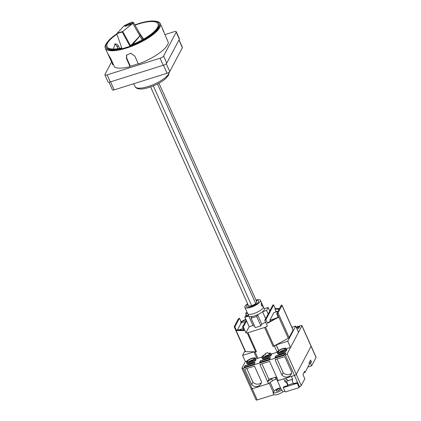 <?xml version="1.0" encoding="UTF-8"?>
<svg xmlns="http://www.w3.org/2000/svg" width="421" height="421" viewBox="0 0 421 421"><rect width="100%" height="100%" fill="white"/><g stroke="black" fill="none" stroke-linecap="round" stroke-linejoin="round"><path stroke-width="0.63" d="M276.734 313.792L281.344 305.051L281.654 305.057A1.6 0.484 155.9 0 1 282.002 305.193A1.6 0.484 155.9 0 1 281.975 305.393L278.049 312.835A1.6 0.484 155.9 0 1 277.176 313.55L276.734 313.792L278.328 317.355L267.498 323.254L265.904 319.692L264.762 320.313L267.356 326.107L265.519 327.106A1.6 0.484 155.9 0 1 264.62 327.491L247.985 332.716A1.6 0.484 155.9 0 1 247.216 332.858L245.911 332.843L243.322 327.049L242.512 327.043L246.096 320.249M234.844 326.954L234.534 326.949A1.6 0.484 155.9 0 1 234.187 326.817A1.6 0.484 155.9 0 1 234.213 326.612L238.139 319.171A1.6 0.484 155.9 0 1 239.012 318.455L239.454 318.218L234.844 326.954L236.439 330.517L244.106 330.606L242.512 327.043M234.187 326.817L245.248 351.546A1.6 0.484 -24.1 0 0 245.596 351.682L255.684 351.798A1.6 0.484 -24.1 0 0 256.457 351.656L255.142 352.067A1.6 0.484 155.9 0 1 254.021 352.077A1.6 0.484 155.9 0 1 254.052 351.872L242.585 355.398L245.364 361.613L246.969 361.113M291.885 327.28L295.726 326.075L287.743 341.205L276.181 344.92A1.6 0.484 155.9 0 1 274.403 346.015L273.087 346.43A1.6 0.484 -24.1 0 0 273.987 346.046L288.238 338.284A1.6 0.484 -24.1 0 0 289.111 337.568L293.037 330.127A1.6 0.484 -24.1 0 0 293.063 329.922L282.002 305.193M241.075 323.123L240.738 322.37L241.049 321.781L239.454 318.218M241.049 321.781L245.659 319.271M269.714 310.924L272.866 304.957L273.676 304.967L265.904 319.692M277.771 311.366L275.955 311.345L274.96 309.119L275.271 308.53L273.676 304.967M275.271 308.53L279.481 308.577M276.229 344.825L278.776 350.514M287.743 341.205L290.522 347.425L298.51 332.29L295.726 326.075M286.359 348.73L290.522 347.425M255.563 358.408L256.699 358.055M242.585 355.398L244.959 350.898M254.021 352.077L256.805 358.292A1.6 0.484 -24.1 0 0 257.926 358.287L261.925 357.029M271.229 354.103L277.186 352.235A1.6 0.484 -24.1 0 0 277.323 352.188M251.084 388.767L256.084 399.95A1.6 0.484 -24.1 0 0 257.205 399.945L252.2 388.757A1.6 0.484 155.9 0 1 251.084 388.767A1.6 0.484 155.9 0 1 251.074 388.746L251.074 388.746A1.6 0.484 -24.1 0 0 252.195 388.741L268.487 383.62L259.899 364.412L269.614 361.36L278.207 380.563L294.505 375.443A1.6 0.484 -24.1 0 0 296.063 374.606A1.6 0.484 -24.1 0 0 296.279 374.348L311.082 346.288A1.6 0.484 -24.1 0 0 311.108 346.088L311.108 346.088A1.6 0.484 155.9 0 0 311.103 346.067A1.6 0.484 155.9 0 1 311.103 346.067L316.103 357.255A1.6 0.484 -24.1 0 1 316.076 357.455L311.661 365.833L307.883 367.017M296.279 374.348L287.122 353.882L301.925 325.828L316.076 357.455M296.184 327.091L300.836 325.628A1.6 0.484 155.9 0 1 301.952 325.622A1.6 0.484 155.9 0 1 301.925 325.828M245.364 361.607L241.949 368.075A1.6 0.484 155.9 0 0 241.922 368.28L251.074 388.746M252.195 388.741L243.038 368.275A1.6 0.484 155.9 0 1 241.922 368.28M243.038 368.275L285.349 354.977L294.505 375.443M291.653 372.059A5.831 5.184 27.8 0 1 291.116 374.443A5.831 5.184 27.8 0 1 281.933 375.111L275.024 359.66L284.743 356.608L291.653 372.059M244.775 369.164L254.489 366.112L261.404 381.563A5.831 5.184 27.8 0 1 260.867 383.947A5.831 5.184 27.8 0 1 251.684 384.615L244.775 369.164M287.122 353.882A1.6 0.484 155.9 0 1 285.349 354.977M261.936 363.77L268.882 379.3L276.56 376.884M277.339 378.626L275.392 377.626A2.563 0.774 155.9 0 0 273.739 377.769A2.563 0.774 155.9 0 0 271.619 378.811L267.624 381.679L268.882 379.3M246.811 368.528L252.942 382.236A5.831 5.184 -152.2 0 0 261.32 382.663M251.684 384.615L252.942 382.236M277.06 359.018L283.191 372.727A5.831 5.184 -152.2 0 0 291.569 373.159M281.933 375.111L283.191 372.727M268.961 354.835A3.557 1.079 -24.1 0 0 267.619 355.135A3.557 1.079 -24.1 0 0 266.246 355.671A3.557 1.079 -24.1 0 0 264.167 356.982M284.359 349.998A3.557 1.079 -24.1 0 0 283.017 350.293A3.557 1.079 -24.1 0 0 279.565 352.145M253.568 359.676A3.557 1.079 -24.1 0 0 252.226 359.971A3.557 1.079 -24.1 0 0 248.769 361.818M285.022 354.435L274.981 357.587L275.85 355.94L285.891 352.787L285.022 354.435M254.226 364.112L244.185 367.265L245.059 365.617L255.094 362.465L254.226 364.112M296.437 327.659L299.689 326.638L298.815 328.285L296.973 328.864M269.624 359.271L259.583 362.428L260.452 360.781L270.493 357.624L269.624 359.271M271.419 354.535A4.994 1.51 155.9 0 1 267.477 357.95A4.994 1.51 155.9 0 1 262.304 358.613L261.957 357.845A4.994 1.51 -24.1 0 0 267.135 357.182A4.994 1.51 -24.1 0 0 271.077 353.766L271.419 354.535M286.475 348.925L286.817 349.693A4.994 1.51 155.9 0 1 282.875 353.114A4.994 1.51 155.9 0 1 277.702 353.772L277.355 353.003A4.994 1.51 -24.1 0 0 282.533 352.345A4.994 1.51 -24.1 0 0 286.475 348.925C285.17 348.267 286.833 347.72 282.649 348.593C275.787 351.519 277.597 352.282 277.355 353.003M255.679 358.603L256.021 359.371A4.994 1.51 155.9 0 1 252.079 362.786A4.994 1.51 155.9 0 1 246.906 363.449L246.564 362.681A4.994 1.51 -24.1 0 0 251.737 362.018A4.994 1.51 -24.1 0 0 255.679 358.603C254.379 357.945 256.036 357.397 251.858 358.271C244.99 361.197 246.801 361.96 246.564 362.681M265.651 354.345L265.246 353.44L267.867 352.619L268.272 353.524A3.557 1.079 155.9 0 1 269.519 353.793A3.557 1.079 155.9 0 1 266.709 356.229A3.557 1.079 155.9 0 1 263.02 356.698A3.557 1.079 155.9 0 1 265.651 354.345L264.104 354.866C262.036 356.371 261.325 357.366 261.957 357.845M251.632 358.645A3.557 1.079 155.9 0 1 254.121 358.629A3.557 1.079 155.9 0 1 251.311 361.065A3.557 1.079 155.9 0 1 247.622 361.539A3.557 1.079 155.9 0 1 251.632 358.645M282.423 348.967A3.557 1.079 155.9 0 1 284.912 348.956A3.557 1.079 155.9 0 1 282.107 351.388A3.557 1.079 155.9 0 1 278.418 351.861A3.557 1.079 155.9 0 1 282.423 348.967M270.329 357.929L260.552 361.002L259.846 362.344M299.526 326.943L296.537 327.88M254.937 362.77L245.159 365.844L244.448 367.186M285.727 353.093L275.95 356.166L275.239 357.508M268.272 353.524L270.15 353.082L271.077 353.766M278.207 380.563L276.255 379.563A2.563 0.774 -24.1 0 0 272.487 380.747L268.487 383.62M252.2 388.757L269.287 383.389L269.577 382.836M291.364 376.432L292.642 379.353L292.248 381.052L293.453 383.752L297.589 382.452L299.473 386.662A1.6 0.484 -24.1 0 0 301.247 385.562L304.836 378.758L302.957 374.548L304.636 371.364L305.072 372.343L309.467 364.012L309.03 363.034L310.603 360.05L311.398 361.834L310.572 363.402L311.661 365.833M296.063 374.606A1.6 0.484 155.9 0 1 294.468 375.474L297.589 382.452L297.163 383.257L283.291 387.62L283.717 386.81L287.853 385.51L286.648 382.815L285.017 381.747L283.738 378.826M277.676 380.295L277.386 380.847L283.722 378.853M277.386 380.847L281.502 390.046L281.907 389.92A6.02 1.821 155.9 0 1 272.997 392.719L273.403 392.593L269.287 383.389M303.925 372.701L305.072 372.343M280.491 387.788A4.52 1.368 -24.1 0 0 274.124 391.22L273.403 392.593M281.907 389.92L282.791 391.904A6.02 1.821 155.9 0 1 273.887 394.703L272.997 392.719M257.205 399.945L273.887 394.703M282.791 391.904L284.912 391.235M309.319 362.486L311.398 361.834M309.361 363.781L310.572 363.402M279.86 389.709A2.252 0.679 -24.1 0 0 280.233 389.025A2.252 0.679 -24.1 0 0 277.897 389.325A2.252 0.679 -24.1 0 0 276.118 390.867A2.252 0.679 -24.1 0 0 277.671 390.867A2.252 0.679 -24.1 0 0 279.86 389.709M291.348 376.458L294.468 375.474M285.964 378.126L286.406 379.121L288.201 380.547M293.295 383.399L288.106 385.026L286.464 381.352L292.227 379.284L286.464 381.352M286.648 382.815L286.901 382.331M288.106 385.026L287.853 385.51M285.017 381.747L286.406 379.121M287.775 380.679L288.038 380.184M283.291 387.62L285.233 391.962L299.105 387.604L299.631 386.61M297.163 383.257L299.105 387.604M292.511 379.921L292.227 379.284M292.406 380.363L292.063 379.595M236.439 330.517L236.749 329.932L243.843 330.011M254.537 326.007A8.557 2.589 155.9 0 1 252.989 325.48L249.164 326.68L246.574 320.886L243.322 327.049M246.574 320.886L244.785 317.318L246.217 314.613M275.955 311.345L275.581 312.056M267.498 323.254L267.809 322.67L278.176 317.018M245.811 319.607L240.738 322.37M279.17 309.167L274.96 309.119M264.762 320.313L268.182 314.098L266.561 310.477L262.572 311.729A8.557 2.589 155.9 0 1 257.584 314.724L256.668 316.455L251.053 318.218L251.963 316.487A8.557 2.589 155.9 0 1 248.779 316.066L244.785 317.318M264.193 308.693L268.161 307.446L269.782 311.066L268.182 314.098M249.164 326.68L245.911 332.843M265.546 322.065A8.557 2.589 155.9 0 1 261.794 324.133L260.878 325.87L255.263 327.633L251.053 318.218M260.878 325.87L256.668 316.455M261.794 324.133L257.584 314.724M265.656 318.623L262.572 311.729M268.161 307.446L266.561 310.477M252.989 325.48L248.779 316.066M247.585 313.456L245.606 313.256L247.101 312.377M263.272 306.635A8.552 2.584 155.9 0 1 263.283 306.662A8.552 2.584 155.9 0 1 256.531 312.514A8.552 2.584 155.9 0 1 247.669 313.645A8.552 2.584 155.9 0 1 247.659 313.619M247.669 313.645L248.669 315.876A8.552 2.584 155.9 0 0 257.531 314.745A8.552 2.584 155.9 0 0 264.283 308.888L263.283 306.662A8.552 2.584 155.9 0 1 256.531 312.514A8.552 2.584 155.9 0 1 247.669 313.645L244.848 307.341A8.552 2.584 155.9 0 1 247.59 303.72M248.579 315.687L246.601 315.482L245.606 313.256M255.936 299.989A8.552 2.584 155.9 0 1 260.462 300.357A8.552 2.584 155.9 0 1 253.71 306.209A8.552 2.584 155.9 0 1 244.848 307.341M246.601 306.556A6.631 2.005 155.9 0 0 253.474 305.678A6.631 2.005 155.9 0 0 258.71 301.141A6.631 2.005 155.9 0 0 256.236 300.657A6.631 2.005 155.9 0 1 258.71 301.141A6.631 2.005 155.9 0 1 253.474 305.678A6.631 2.005 155.9 0 1 246.601 306.556A6.631 2.005 155.9 0 1 247.89 304.388A6.631 2.005 155.9 0 0 246.601 306.556L246.617 306.583M261.336 305.472L261.32 303.262C262.199 304.104 262.52 305.12 262.283 306.314L261.336 305.472M256.699 301.694L255.915 303.646L251.616 305.82L248.358 306.02L248.501 305.751M246.985 315.524L246.859 316.208L247.411 315.566M247.79 315.603L246.774 316.366L246.343 316.255L246.564 315.392M246.738 315.497L246.411 316.345M247.343 316.034L247.632 315.587M237.481 329.938L241.217 322.854L245.417 321.533M243.185 328.543L238.696 329.953M275.881 318.271L269.866 320.16L273.861 312.598L278.06 311.277M270.366 321.276L269.866 320.16M248.611 306.004L150.613 86.926M251.695 305.778L153.333 85.889M255.779 303.715L157.486 83.979M256.815 301.946L158.959 83.195M133.415 22.445L131.899 22.06L124.295 25.602L133.462 22.718L132.81 23.429L139.877 35.864A10.241 9.104 43.3 0 1 139.909 35.932L142.124 39.953M116.743 33.696L122.201 31.98L130.021 46.31L122.053 48.815L116.743 33.696L124.295 25.602M130.021 46.31L130.436 45.542L122.758 31.48L132.81 23.429M128.837 24.197L130.957 23.881C131.357 24.402 125.026 26.807 124.911 26.176C125.153 25.676 126.458 25.018 128.837 24.197M132.815 44.331L139.909 35.932A10.241 3.3 -29.6 0 0 140.114 34.133L138.456 31.428M143.103 39.411L140.114 34.133A10.241 3.142 150.4 0 1 139.877 35.864L131.436 44.873M139.288 32.685L143.529 39.169M130.436 45.542L130.678 45.158A27.912 8.441 155.9 0 0 158.001 23.886A27.912 8.441 155.9 0 0 135.02 25.171M121.858 48.262A28.975 8.762 155.9 0 1 106.071 47.115L106.355 47.752A28.975 8.762 -24.1 0 0 131.478 45.947A28.975 8.762 -24.1 0 0 158.77 27.76A28.975 8.762 -24.1 0 0 159.254 24.086L158.97 23.455A28.975 8.762 155.9 0 1 158.485 27.128A28.975 8.762 155.9 0 1 130.394 45.615M106.071 47.115A28.975 8.762 155.9 0 1 116.801 33.875M134.857 24.881A28.975 8.762 155.9 0 1 158.97 23.455M121.737 47.905A27.912 8.441 155.9 0 1 107.045 46.684A27.912 8.441 155.9 0 1 116.927 34.227M122.201 31.98L122.758 31.48L117.254 33.212M104.897 74.87L108.055 81.932A3.2 0.968 -24.1 0 0 110.291 81.921L163.206 65.292A3.2 0.968 -24.1 0 0 166.758 63.097L179.372 39.195A3.2 0.968 -24.1 0 0 179.425 38.79L176.262 31.728A3.2 0.968 155.9 0 1 176.21 32.133L163.601 56.035A3.2 0.968 155.9 0 1 160.048 58.23L107.134 74.859A3.2 0.968 155.9 0 1 104.897 74.87A3.2 0.968 155.9 0 1 104.95 74.464L111.56 61.934M164.869 34.617L174.026 31.738A3.2 0.968 155.9 0 1 176.262 31.728M154.165 21.082A30.128 9.109 155.9 0 1 160.306 23.618A30.128 9.109 155.9 0 1 159.801 27.439A30.128 9.109 155.9 0 1 131.426 46.347A30.128 9.109 155.9 0 1 105.303 48.22A30.128 9.109 155.9 0 1 107.508 41.953M109.013 82.195L112.454 89.889A2.431 0.737 -24.1 0 0 114.154 89.878L167.069 73.249A2.431 0.737 -24.1 0 0 169.768 71.581L182.377 47.678A2.431 0.737 -24.1 0 0 182.419 47.368L179.041 39.816M163.543 31.801C161.974 27.297 162.369 28.128 164.732 34.301L168.326 42.358A30.128 9.109 155.9 0 1 138.388 64.034L134.788 55.998L130.652 53.209L126.489 55.204L126.474 58.608L130.068 66.65L130.315 66.176A28.975 8.762 -24.1 0 0 138.241 63.708M130.315 66.176L126.721 58.14L126.621 54.983M117.969 48.647L116.959 46.373L118.569 46.189L119.543 48.373M118.569 46.189L117.648 44.81L116.443 44L115.286 43.847L113.196 49.041M116.959 46.373L116.043 45L114.517 44.089M113.428 64.581L112.86 64.85L109.271 56.819C107.171 52.557 107.734 53.309 110.965 59.077L114.57 67.128A30.128 9.109 155.9 0 0 130.068 66.65M109.676 56.624L109.271 56.819L107.86 53.92M247.216 332.858L255.684 351.798M245.596 351.682L234.534 326.949M288.238 338.284L277.176 313.55M273.987 346.046L265.519 327.106M293.037 330.127L281.975 305.393M256.457 351.656L247.985 332.716M264.62 327.491L273.087 346.43M289.111 337.568L278.049 312.835M278.707 350.567L276.181 344.92M257.926 358.287L255.142 352.067M274.403 346.015L277.186 352.235M251.8 358.324A4.352 1.316 155.9 0 1 253.784 359.902A4.352 1.316 155.9 0 1 247.027 362.028A4.352 1.316 155.9 0 1 251.8 358.324M269.561 353.114A4.352 1.316 155.9 0 1 268.435 355.587A4.352 1.316 155.9 0 1 262.815 357.35A4.352 1.316 155.9 0 1 264.362 354.75M282.596 348.646A4.352 1.316 155.9 0 1 284.58 350.225A4.352 1.316 155.9 0 1 277.823 352.351A4.352 1.316 155.9 0 1 282.596 348.646M271.619 378.811L272.487 380.747M275.392 377.626L276.255 379.563M301.247 385.562L296.252 374.395M270.182 382.405L274.124 391.22M169.2 72.18A18.582 5.62 155.9 0 1 168.732 73.78A18.582 5.62 155.9 0 1 151.455 85.358A18.582 5.62 155.9 0 1 135.188 86.731L133.552 83.784M110.291 81.921L107.134 74.859M160.048 58.23L163.206 65.292M176.21 32.133L179.372 39.195M166.758 63.097L163.601 56.035M110.56 81.837L114.154 89.878M178.946 40L182.377 47.678M166.242 63.697L169.768 71.581M163.469 65.208L167.069 73.249M126.474 58.608L126.721 58.14M301.952 325.622L311.108 346.088M263.283 306.662L260.462 300.357M169.247 72.144L168.658 75.08L165.642 78.638C162.911 81.006 159.385 83.169 155.075 85.137C147.887 88.152 142.624 89.42 139.277 88.947C137.083 88.626 135.72 87.884 135.188 86.731M133.515 22.518L140.04 34.006M139.283 32.67L143.561 39.153M162.695 28.96L160.306 23.618M107.876 53.967L105.303 48.22"/></g></svg>
